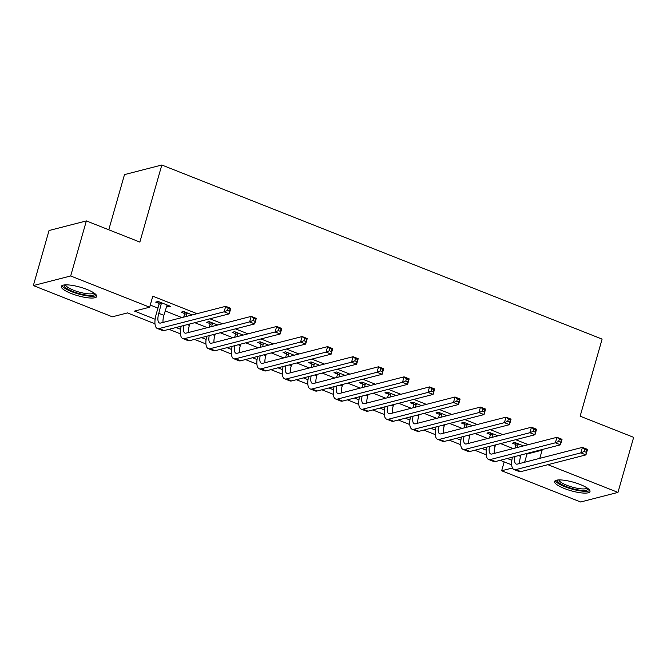 <?xml version="1.0" encoding="UTF-8"?>
<svg xmlns="http://www.w3.org/2000/svg" width="667" height="667" viewBox="0 0 667 667"><rect width="100%" height="100%" fill="white"/><g stroke="black" fill="none" stroke-linecap="round" stroke-linejoin="round"><path stroke-width="1" d="M86.885 289.428A18.401 4.436 15.9 0 1 96.715 296.49A18.401 4.436 15.9 0 1 71.152 293.472A18.401 4.436 15.9 0 1 61.322 286.41A18.401 4.436 15.9 0 1 86.885 289.428M580.165 484.492A18.401 4.436 15.9 0 1 589.995 491.554A18.401 4.436 15.9 0 1 564.432 488.536A18.401 4.436 15.9 0 1 554.602 481.474A18.401 4.436 15.9 0 1 580.165 484.492M108.771 229.782L124.496 174.604L161.814 165.007L602.101 339.111L580.14 416.183L633.65 437.344L617.967 492.396L580.64 501.993L501.659 470.76L512.464 467.976M504.185 461.881L501.659 470.76M154.977 323.787L127.464 312.915L112.339 316.808L33.35 285.568L70.677 275.971L149.658 307.204L134.526 311.097L155.144 319.251M70.677 275.971L86.36 220.919L49.033 230.524L33.35 285.568M526.055 453.668L526.988 454.044L542.121 450.15L541.187 449.775M528.272 444.672L515.708 439.703M502.793 434.601L490.228 429.631M477.314 424.52L464.749 419.551M451.834 414.449L439.27 409.48M426.355 404.369L413.79 399.4M400.875 394.297L388.311 389.328M375.396 384.217L362.831 379.248M349.917 374.145L337.352 369.176M324.437 364.065L311.873 359.096M298.958 353.994L286.393 349.024M273.478 343.914L260.914 338.944M247.999 333.842L235.434 328.873M222.52 323.77L209.955 318.801M197.04 313.69L152.793 296.198L149.658 307.204M150.267 305.069L157.937 308.104M165.133 310.947L181.908 317.584M194.822 322.686L207.387 327.655M220.302 332.766L232.866 337.735M245.781 342.838L258.346 347.807M271.261 352.918L283.825 357.887M296.74 362.99L309.305 367.959M322.219 373.07L334.784 378.039M347.699 383.141L360.263 388.111M373.178 393.213L385.743 398.191M398.658 403.293L411.222 408.262M424.137 413.365L436.702 418.334M449.616 423.445L462.181 428.414M475.096 433.517L487.66 438.486M500.575 443.597L513.14 448.566M523.478 445.906L514.907 442.513L512.381 443.163L515.708 444.48M497.999 435.826L489.428 432.441L486.902 433.083L490.228 434.4M472.519 425.754L463.949 422.361L461.422 423.011L464.749 424.329M447.04 415.674L438.469 412.289L435.943 412.94L439.27 414.249M421.561 405.603L412.99 402.209L410.463 402.86L413.79 404.177M396.081 395.531L387.51 392.138L384.984 392.788L388.311 394.097M370.602 385.451L362.031 382.058L359.505 382.708L362.831 384.025M345.122 375.379L336.552 371.986L334.025 372.636L337.352 373.945M319.643 365.299L311.072 361.914L308.546 362.556L311.873 363.874M294.164 355.228L285.593 351.834L283.075 352.484L286.393 353.802M268.684 345.147L260.113 341.762L257.595 342.404L260.914 343.722M243.205 335.076L234.634 331.682L232.116 332.333L235.434 333.65M217.725 324.996L209.155 321.611L206.637 322.253L209.955 323.57M192.246 314.924L183.675 311.531L181.157 312.181L184.476 313.498M166.442 306.361L167.901 306.945L170.427 306.295L158.196 301.459L155.678 302.109L158.996 303.418M86.36 220.919L139.862 242.079L161.814 165.007M542.121 450.15L539.786 458.337M547.89 464.682L617.967 492.396M176.055 327.514L180.624 329.323M201.534 337.594L206.103 339.403M227.013 347.665L231.582 349.475M252.493 357.745L257.062 359.546M277.972 367.817L282.541 369.626M303.452 377.897L308.021 379.698M317.159 374.37L316.758 375.796A11.798 4.361 -68.4 0 0 315.958 382.875L316.016 382.866M328.931 387.969L333.5 389.778M354.41 398.049L358.979 399.85M379.89 408.121L384.459 409.93M405.369 418.192L409.938 420.002M430.849 428.272L435.418 430.082M456.328 438.344L460.897 440.153M481.807 448.424L486.376 450.233M507.279 458.496L511.856 460.305M511.681 464.849L500.225 460.313M486.201 454.769L474.746 450.242M460.722 444.697L449.266 440.162M435.243 434.617L423.787 430.09M409.763 424.546L398.307 420.01M384.284 414.465L372.828 409.938M358.804 404.394L347.349 399.858M333.333 394.322L321.869 389.786M307.854 384.242L296.39 379.706M282.374 374.17L270.91 369.635M256.895 364.09L245.431 359.563M231.416 354.019L219.952 349.483M205.936 343.939L194.472 339.411M180.457 333.867L168.993 329.331M526.988 454.044L524.654 462.231M168.326 305.461L167.901 306.945M518.234 443.83L517.467 447.449M520.994 454.969L520.585 456.403A11.798 4.361 -68.4 0 0 519.793 463.482M514.949 448.099L515.766 445.222L515.574 442.78M514.974 456.52A11.798 4.361 -68.4 0 0 516.2 464.057A11.798 4.361 -68.4 0 0 517.4 464.099L582.416 447.374L587.51 449.391L585.943 454.894L520.927 471.619A17.692 6.545 111.6 0 1 519.126 471.552L514.032 469.543A17.692 6.545 111.6 0 1 512.423 457.178M586.201 452.301L586.827 450.1L584.784 449.291L584.159 451.492L586.201 452.301L585.943 454.894L580.849 452.876L515.833 469.601A17.692 6.545 111.6 0 1 514.032 469.543M584.159 451.492L580.849 452.876L582.416 447.374L584.784 449.291M518.292 444.572L515.766 445.222M586.827 450.1L587.51 449.391M492.755 433.75L491.988 437.377M495.514 444.897L495.114 446.323A11.798 4.361 -68.4 0 0 494.314 453.41M489.47 438.027L490.287 435.142L490.095 432.708M489.495 446.44A11.798 4.361 -68.4 0 0 490.72 453.977A11.798 4.361 -68.4 0 0 491.921 454.019L556.937 437.302L562.031 439.311L560.463 444.822L495.448 461.539A17.692 6.545 111.6 0 1 493.647 461.481L488.552 459.463A17.692 6.545 111.6 0 1 486.943 447.098M560.722 442.229L561.347 440.02L559.305 439.219L558.679 441.421L560.722 442.229L560.463 444.822L555.369 442.805L490.353 459.53A17.692 6.545 111.6 0 1 488.552 459.463M558.679 441.421L555.369 442.805L556.937 437.302L559.305 439.219M492.813 434.492L490.287 435.142M561.347 440.02L562.031 439.311M467.275 423.678L466.508 427.297M470.035 434.817L469.635 436.251A11.798 4.361 -68.4 0 0 468.834 443.33M463.99 427.947L464.807 425.071L464.616 422.628M464.015 436.368A11.798 4.361 -68.4 0 0 465.241 443.905A11.798 4.361 -68.4 0 0 466.441 443.947L531.457 427.222L536.551 429.24L534.984 434.742L469.968 451.467A17.692 6.545 111.6 0 1 468.167 451.409L463.073 449.391A17.692 6.545 111.6 0 1 461.464 437.027M535.242 432.149L535.868 429.948L533.825 429.139L533.2 431.341L535.242 432.149L534.984 434.742L529.89 432.725L464.874 449.45A17.692 6.545 111.6 0 1 463.073 449.391M533.2 431.341L529.89 432.725L531.457 427.222L533.825 429.139M467.334 424.42L464.807 425.071M535.868 429.948L536.551 429.24M441.796 413.598L441.029 417.225M444.556 424.746L444.155 426.171A11.798 4.361 -68.4 0 0 443.355 433.258M438.511 417.875L439.328 414.991L439.136 412.556M438.536 426.296A11.798 4.361 -68.4 0 0 439.761 433.833A11.798 4.361 -68.4 0 0 440.962 433.867L505.978 417.15L511.072 419.159L509.505 424.671L444.489 441.387A17.692 6.545 111.6 0 1 442.688 441.329L437.594 439.311A17.692 6.545 111.6 0 1 435.985 426.947M509.763 422.078L510.388 419.877L508.346 419.068L507.72 421.269L509.763 422.078L509.505 424.671L504.41 422.653L439.395 439.378A17.692 6.545 111.6 0 1 437.594 439.311M507.72 421.269L504.41 422.653L505.978 417.15L508.346 419.068M441.854 414.349L439.328 414.991M510.388 419.877L511.072 419.159M416.316 403.527L415.549 407.145M419.076 414.666L418.676 416.1A11.798 4.361 -68.4 0 0 417.875 423.178M413.031 407.795L413.848 404.919L413.657 402.476M413.056 416.216A11.798 4.361 -68.4 0 0 414.282 423.753A11.798 4.361 -68.4 0 0 415.483 423.795L480.498 407.07L485.593 409.088L484.025 414.591L419.009 431.316A17.692 6.545 111.6 0 1 417.208 431.257L412.114 429.24A17.692 6.545 111.6 0 1 410.505 416.875M484.284 411.998L484.909 409.796L482.866 408.988L482.241 411.197L484.284 411.998L484.025 414.591L478.931 412.581L413.915 429.298A17.692 6.545 111.6 0 1 412.114 429.24M482.241 411.197L478.931 412.581L480.498 407.07L482.866 408.988M416.375 404.269L413.848 404.919M484.909 409.796L485.593 409.088M588.136 488.669A15.925 3.844 15.9 0 1 581.307 490.337A15.925 3.844 15.9 0 1 564.357 485.818A15.925 3.844 15.9 0 1 557.704 479.998M558.904 479.915A14.749 3.552 -164.1 0 0 566.508 485.151A14.749 3.552 -164.1 0 0 580.99 488.819A14.749 3.552 -164.1 0 0 587.16 487.969M555.311 480.649A18.284 4.411 -164.1 0 0 582.574 491.162A18.284 4.411 -164.1 0 0 589.828 490.478M94.856 293.605A15.925 3.844 15.9 0 1 72.711 291.437A15.925 3.844 15.9 0 1 64.424 284.934M65.624 284.859A14.749 3.552 -164.1 0 0 73.528 290.212A14.749 3.552 -164.1 0 0 93.88 292.905M62.031 285.584A18.284 4.411 -164.1 0 0 71.703 291.696A18.284 4.411 -164.1 0 0 96.548 295.423M390.837 393.455L390.07 397.073M393.597 404.594L393.197 406.02A11.798 4.361 -68.4 0 0 392.396 413.106M387.552 397.724L388.369 394.839L388.177 392.404M387.577 406.145A11.798 4.361 -68.4 0 0 388.803 413.682A11.798 4.361 -68.4 0 0 390.003 413.723L455.019 396.998L460.113 399.016L458.546 404.519L393.53 421.236A17.692 6.545 111.6 0 1 391.729 421.177L386.635 419.168A17.692 6.545 111.6 0 1 385.026 406.795M458.804 401.926L459.43 399.725L457.387 398.916L456.762 401.117L458.804 401.926L458.546 404.519L453.452 402.501L388.436 419.226A17.692 6.545 111.6 0 1 386.635 419.168M456.762 401.117L453.452 402.501L455.019 396.998L457.387 398.916M390.895 394.197L388.369 394.839M459.43 399.725L460.113 399.016M365.358 383.375L364.591 387.002M368.117 394.514L367.717 395.948A11.798 4.361 -68.4 0 0 366.917 403.026M362.073 387.644L362.89 384.767L362.698 382.324M362.098 396.065A11.798 4.361 -68.4 0 0 363.323 403.602A11.798 4.361 -68.4 0 0 364.524 403.643L429.54 386.918L434.634 388.936L433.066 394.439L368.051 411.164A17.692 6.545 111.6 0 1 366.25 411.105L361.155 409.088A17.692 6.545 111.6 0 1 359.546 396.723M433.325 391.846L433.95 389.645L431.908 388.844L431.282 391.045L433.325 391.846L433.066 394.439L427.972 392.429L362.956 409.146A17.692 6.545 111.6 0 1 361.155 409.088M431.282 391.045L427.972 392.429L429.54 386.918L431.908 388.844M365.416 384.117L362.89 384.767M433.95 389.645L434.634 388.936M339.878 373.303L339.111 376.922M342.638 384.442L342.238 385.868A11.798 4.361 -68.4 0 0 341.437 392.955M336.593 377.572L337.41 374.696L337.219 372.253M336.618 385.993A11.798 4.361 -68.4 0 0 337.844 393.53A11.798 4.361 -68.4 0 0 339.044 393.572L404.06 376.847L409.154 378.864L407.587 384.367L342.571 401.092A17.692 6.545 111.6 0 1 340.77 401.025L335.676 399.016A17.692 6.545 111.6 0 1 334.067 386.652M407.845 381.774L408.471 379.573L406.428 378.764L405.803 380.965L407.845 381.774L407.587 384.367L402.493 382.349L337.477 399.074A17.692 6.545 111.6 0 1 335.676 399.016M405.803 380.965L402.493 382.349L404.06 376.847L406.428 378.764M339.937 374.045L337.41 374.696M408.471 379.573L409.154 378.864M314.399 363.223L313.632 366.85M311.114 367.492L311.931 364.616L311.739 362.173M311.139 375.913A11.798 4.361 -68.4 0 0 312.364 383.45A11.798 4.361 -68.4 0 0 313.565 383.492L378.581 366.767L383.675 368.784L382.108 374.287L317.092 391.012A17.692 6.545 111.6 0 1 315.291 390.954L310.197 388.936A17.692 6.545 111.6 0 1 308.588 376.572M382.366 371.694L382.991 369.493L380.949 368.693L380.323 370.894L382.366 371.694L382.108 374.287L377.013 372.278L311.998 388.994A17.692 6.545 111.6 0 1 310.197 388.936M380.323 370.894L377.013 372.278L378.581 366.767L380.949 368.693M314.457 363.965L311.931 364.616M382.991 369.493L383.675 368.784M288.919 353.151L288.152 356.77M291.679 364.29L291.279 365.716A11.798 4.361 -68.4 0 0 290.478 372.803M285.634 357.42L286.451 354.544L286.268 352.101M285.659 365.841A11.798 4.361 -68.4 0 0 286.885 373.378A11.798 4.361 -68.4 0 0 288.086 373.42L353.101 356.695L358.196 358.713L356.628 364.215L291.612 380.94A17.692 6.545 111.6 0 1 289.812 380.874L284.717 378.864A17.692 6.545 111.6 0 1 283.108 366.5M356.887 361.622L357.512 359.421L355.469 358.613L354.844 360.814L356.887 361.622L356.628 364.215L351.534 362.198L286.518 378.923A17.692 6.545 111.6 0 1 284.717 378.864M354.844 360.814L351.534 362.198L353.101 356.695L355.469 358.613M288.978 353.894L286.451 354.544M357.512 359.421L358.196 358.713M263.44 343.071L262.673 346.698M266.2 354.219L265.8 355.644A11.798 4.361 -68.4 0 0 264.999 362.723M260.155 347.349L260.972 344.464L260.789 342.021M260.18 355.761A11.798 4.361 -68.4 0 0 261.406 363.298A11.798 4.361 -68.4 0 0 262.606 363.34L327.622 346.623L332.716 348.633L331.149 354.144L266.133 370.86A17.692 6.545 111.6 0 1 264.332 370.802L259.238 368.784A17.692 6.545 111.6 0 1 257.629 356.42M331.407 351.551L332.033 349.341L329.99 348.541L329.365 350.742L331.407 351.551L331.149 354.144L326.055 352.126L261.039 368.851A17.692 6.545 111.6 0 1 259.238 368.784M329.365 350.742L326.055 352.126L327.622 346.623L329.99 348.541M263.498 343.813L260.972 344.464M332.033 349.341L332.716 348.633M237.961 333L237.194 336.618M240.729 344.139L240.32 345.573A11.798 4.361 -68.4 0 0 239.52 352.651M234.676 337.269L235.493 334.392L235.309 331.949M234.701 345.689A11.798 4.361 -68.4 0 0 235.926 353.227A11.798 4.361 -68.4 0 0 237.127 353.268L302.143 336.543L307.237 338.561L305.669 344.064L240.654 360.789A17.692 6.545 111.6 0 1 238.853 360.722L233.758 358.713A17.692 6.545 111.6 0 1 232.149 346.348M305.928 341.471L306.553 339.27L304.519 338.461L303.885 340.662L305.928 341.471L305.669 344.064L300.575 342.046L235.559 358.771A17.692 6.545 111.6 0 1 233.758 358.713M303.885 340.662L300.575 342.046L302.143 336.543L304.519 338.461M238.019 333.742L235.493 334.392M306.553 339.27L307.237 338.561M212.481 322.92L211.714 326.547M215.249 334.067L214.841 335.493A11.798 4.361 -68.4 0 0 214.04 342.58M209.196 327.197L210.013 324.312L209.83 321.878M209.221 335.609A11.798 4.361 -68.4 0 0 210.447 343.146A11.798 4.361 -68.4 0 0 211.647 343.188L276.663 326.471L281.766 328.481L280.19 333.992L215.174 350.709A17.692 6.545 111.6 0 1 213.373 350.65L208.279 348.633A17.692 6.545 111.6 0 1 206.67 336.268M280.448 331.399L281.074 329.19L279.039 328.389L278.406 330.59L280.448 331.399L280.19 333.992L275.096 331.974L210.08 348.699A17.692 6.545 111.6 0 1 208.279 348.633M278.406 330.59L275.096 331.974L276.663 326.471L279.039 328.389M212.54 323.662L210.013 324.312M281.074 329.19L281.766 328.481M187.002 312.848L186.235 316.466M189.77 323.987L189.361 325.421A11.798 4.361 -68.4 0 0 188.561 332.5M183.717 317.117L184.534 314.24L184.35 311.797M183.75 325.538A11.798 4.361 -68.4 0 0 184.967 333.075A11.798 4.361 -68.4 0 0 186.168 333.116L251.184 316.391L256.286 318.409L254.711 323.912L189.695 340.637A17.692 6.545 111.6 0 1 187.894 340.579L182.8 338.561A17.692 6.545 111.6 0 1 181.191 326.196M254.969 321.319L255.594 319.118L253.56 318.309L252.926 320.51L254.969 321.319L254.711 323.912L249.616 321.903L184.601 338.619A17.692 6.545 111.6 0 1 182.8 338.561M252.926 320.51L249.616 321.903L251.184 316.391L253.56 318.309M187.06 313.59L184.534 314.24M255.594 319.118L256.286 318.409M161.522 302.768L158.788 313.323A11.798 4.361 -68.4 0 0 159.488 323.003A11.798 4.361 -68.4 0 0 160.689 323.036L225.704 306.32L230.807 308.329L229.231 313.84L164.215 330.557A17.692 6.545 111.6 0 1 162.415 330.498L157.32 328.481A17.692 6.545 111.6 0 1 156.261 313.974L159.054 304.16L158.871 301.726M167.1 304.977L163.882 315.341A11.798 4.361 -68.4 0 0 163.082 322.428M229.49 311.247L230.115 309.046L228.081 308.237L227.447 310.438L229.49 311.247L229.231 313.84L224.137 311.822L159.121 328.548A17.692 6.545 111.6 0 1 157.32 328.481M227.447 310.438L224.137 311.822L225.704 306.32L228.081 308.237M161.581 303.518L159.054 304.16M230.115 309.046L230.807 308.329M520.585 456.403L518.559 455.594M520.927 471.619L515.833 469.601M495.114 446.323L493.08 445.523M495.448 461.539L490.353 459.53M469.635 436.251L467.6 435.443M469.968 451.467L464.874 449.45M444.155 426.171L442.121 425.371M444.489 441.387L439.395 439.378M418.676 416.1L416.642 415.299M419.009 431.316L413.915 429.298M393.197 406.02L391.162 405.219M393.53 421.236L388.436 419.226M367.717 395.948L365.683 395.147M368.051 411.164L362.956 409.146M342.238 385.868L340.203 385.067M342.571 401.092L337.477 399.074M316.758 375.796L314.724 374.996M317.092 391.012L311.998 388.994M291.279 365.716L289.245 364.916M291.612 380.94L286.518 378.923M265.8 355.644L263.765 354.844M266.133 370.86L261.039 368.851M240.32 345.573L238.286 344.764M240.654 360.789L235.559 358.771M214.841 335.493L212.806 334.692M215.174 350.709L210.08 348.699M189.361 325.421L187.327 324.612M189.695 340.637L184.601 338.619M163.882 315.341L158.788 313.323M164.215 330.557L159.121 328.548"/></g></svg>
